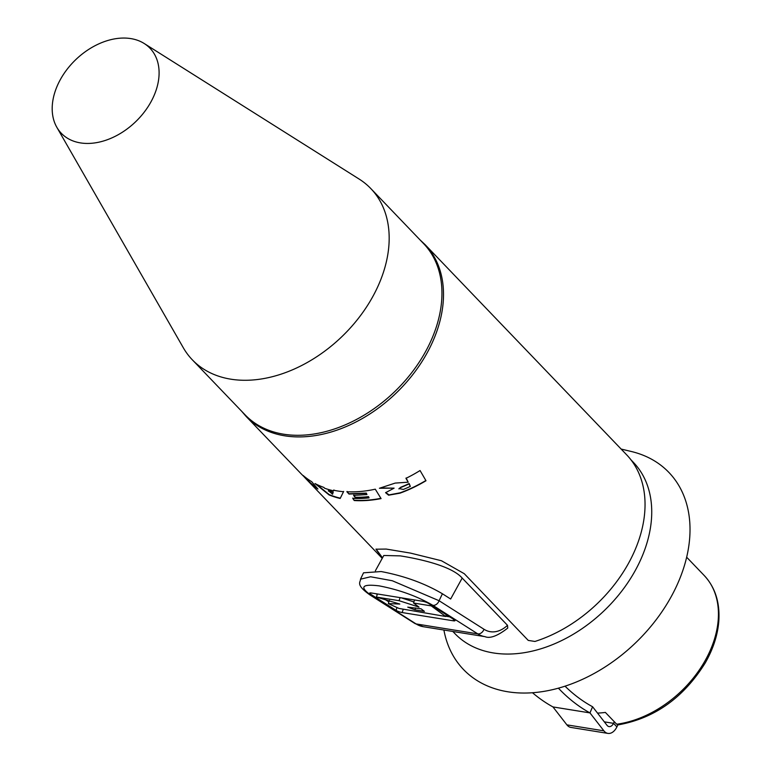 <?xml version="1.0" encoding="UTF-8"?>
<svg xmlns="http://www.w3.org/2000/svg" width="772" height="772" viewBox="0 0 772 772"><rect width="100%" height="100%" fill="white"/><g stroke="black" fill="none" stroke-linecap="round" stroke-linejoin="round"><path stroke-width="1.16" d="M144.19 43.502L359.173 179.085A123.674 86.821 136.2 0 1 370.83 188.59A123.674 86.821 136.2 0 1 361.421 314.358A123.674 86.821 136.2 0 1 230.818 379.177A123.674 86.821 136.2 0 1 192.305 359.8A123.674 86.821 136.2 0 1 183.302 347.747L56.829 127.293A61.442 43.126 136.2 0 1 69.219 66.662A61.442 43.126 136.2 0 1 130.854 38.6A61.442 43.126 136.2 0 1 144.19 43.502A61.442 43.126 136.2 0 1 148.253 106.42A61.442 43.126 136.2 0 1 80.433 142.897A61.442 43.126 136.2 0 1 56.829 127.293M192.305 359.8L245.071 414.825A123.674 86.821 -43.8 0 0 283.585 434.192A123.674 86.821 -43.8 0 0 429.232 344.524A123.674 86.821 -43.8 0 0 423.596 243.605L370.83 188.59M382.343 558.146L375.974 549.201L386.193 549.066L410.55 553.109L441.439 560.742L464.271 573.702L528.251 640.413L534.948 641.455A124.031 87.072 -43.8 0 0 632.287 556.014A124.031 87.072 -43.8 0 0 626.652 454.814L425.111 244.666A124.031 87.072 136.2 0 1 430.757 345.866A124.031 87.072 136.2 0 1 246.065 416.369L241.588 411.177M395.187 483.089L379.419 488.261L394.106 488.145L385.585 492.681L388.605 495.199L399.973 493.173A124.031 87.072 136.2 0 0 425.999 480.744L420.065 470.534A124.031 87.072 -43.8 0 1 405.947 478.35L408.205 482.191L395.187 483.089M352.736 498.345A124.031 87.072 -43.8 0 0 369.045 497.882L368.379 496.956A124.031 87.072 136.2 0 1 355.197 497.564L353.605 495.373L366.932 494.582L366.189 493.395L349.021 494.061L346.889 491.754A124.031 87.072 -43.8 0 0 375.269 489.178L381.069 498.587A124.031 87.072 136.2 0 1 354.223 500.536L352.736 498.345M343.521 491.716L340.172 498.471A124.031 87.072 136.2 0 1 329.075 494.92L315.005 483.542A124.031 87.072 -43.8 0 0 323.864 487.421L324.645 488.242A124.031 87.072 -43.8 0 0 333.533 490.809L333.736 490.249A124.031 87.072 -43.8 0 0 343.521 491.716M305.075 477.086L306.802 479.46L303.155 475.494A124.031 87.072 -43.8 0 0 311.714 481.68L317.919 489.033A124.031 87.072 136.2 0 1 307.594 480.522L304.178 476.893M306.802 479.46L301.244 473.902M363.544 572.814L381.127 571.541C404.296 575.931 424.716 583.342 442.414 593.774L450.655 599.014L462.187 578.064C451.205 565.471 417.15 558.542 400.292 555.879L383.809 555.483L375.375 570.798M462.187 578.064L507.503 625.31A40.192 25.293 -80.8 0 1 483.976 629.257L439.075 600.722L392.301 580.747L370.599 576.771L360.485 579.193L363.535 572.814M414.805 623.448L369.913 594.903A5.742 4.304 122.4 0 0 371.178 595.386L416.069 623.921A45.944 28.911 99.2 0 0 423.278 626.7L414.805 623.448A5.742 4.304 -57.6 0 0 416.069 623.921L477.752 633.87A45.944 28.911 -80.8 0 0 484.961 636.649C490.037 638.791 497.631 635.935 507.754 628.08L507.503 625.31M452.846 631.467L454.862 633.571A123.674 86.821 -43.8 0 0 493.376 652.948A123.674 86.821 -43.8 0 0 623.979 588.139A123.674 86.821 -43.8 0 0 633.387 462.36L630.965 459.822M382.516 557.828L376.07 549.046M371.371 592.992L422.477 601.234A4.593 0.936 -161.2 0 1 428.566 603.434L454.197 619.733A4.593 0.936 -161.2 0 1 455.026 620.649A4.593 0.936 -161.2 0 1 453.241 620.794L402.135 612.553A4.593 0.936 -161.2 0 1 396.046 610.353L370.406 594.054A4.593 0.936 -161.2 0 1 369.585 593.137A4.593 0.936 -161.2 0 1 371.371 592.992M388.885 601.919L385.556 599.805M377.257 594.527L376.032 593.745M449.661 616.847L445.791 616.22M413.898 601.919L401.025 597.779M445.705 616.49L398.979 608.433L388.316 603.607L399.8 604.051L376.398 597.065L399.066 600.693L418.993 607.101L413.522 603.019L431.201 605.875L445.705 616.49L446.303 614.715M431.201 605.875L431.413 605.248M376.398 597.065L377.45 593.977M399.066 600.693L400.108 597.634M413.522 603.019L414.564 599.96M414.95 609.841L424.417 611.366L421.068 608.799L407.741 607.139L414.95 609.841L415.606 607.921M443.9 630.029L444.122 631.168A142.328 99.916 -43.8 0 0 507.783 691.77A142.328 99.916 -43.8 0 0 673.464 592.423A142.328 99.916 -43.8 0 0 631.438 451.523L621.122 449.053M597.518 713.096A96.471 67.724 -43.8 0 0 605.373 712.421L616.693 724.223L618.353 724.84C654.656 718.288 683.606 697.666 705.203 662.994C712.981 649.368 717.497 635.732 718.742 622.087C720.208 602.99 715.335 587.434 704.132 575.42L686.655 557.21M617.899 724.85L616.915 726.877A13.78 8.675 -80.8 0 1 607.931 733.4A13.78 8.675 -80.8 0 1 603.897 730.833L589.972 712.903L552.964 706.93L566.889 724.86A13.78 8.675 99.2 0 0 570.923 727.427L607.931 733.4M614.3 721.723L613.518 723.335L616.915 726.877M565.027 686.183A252.666 159.003 99.2 0 0 592.587 706.747L607.014 725.313A6.89 4.333 99.2 0 0 609.031 726.597A6.89 4.333 99.2 0 0 613.518 723.335L604.322 721.849M532.487 692.745A259.556 163.346 99.2 0 0 552.964 706.93M592.587 706.747L589.972 712.903A259.556 163.346 -80.8 0 1 558.407 688.18M394.106 488.145L380.548 487.962M425.864 480.522A123.674 86.821 -43.8 0 1 400.147 492.816L389.059 494.891L385.682 492.517M408.205 482.191L406.13 477.964M399.076 488.551L403.302 489.458A124.031 87.072 -43.8 0 0 410.328 486.389L409.16 483.533A123.674 86.821 -43.8 0 1 400.813 487.209L398.999 488.724M400.813 487.209L398.902 488.908M409.16 483.533L408.977 483.919A124.031 87.072 136.2 0 1 400.639 487.566M408.977 483.919L410.328 486.389M354.223 500.536L352.881 498.036M354.367 500.227A123.674 86.821 -43.8 0 0 380.914 498.326M347.043 491.446L349.021 494.061M366.932 494.582L366.343 493.086L349.166 493.752M369.045 497.882L368.524 496.637A123.674 86.821 -43.8 0 1 355.352 497.255L353.759 495.064M333.533 490.809L333.88 489.95M343.665 491.407L340.317 498.172A123.674 86.821 -43.8 0 1 329.229 494.611L316.375 484.237M328.409 490.645A123.674 86.821 -43.8 0 0 333.214 492.073L332.587 494.234L328.409 490.645M333.214 492.073L333.07 492.372A124.031 87.072 136.2 0 1 328.264 490.953M333.07 492.372L332.587 494.234M317.08 488.029A123.674 86.821 -43.8 0 1 307.758 480.184L306.889 479.277M442.414 593.774L439.075 600.722A5.742 4.304 122.4 0 1 432.86 605.335C417.353 596.302 399.481 589.818 379.235 585.88C361.865 583.757 359.183 586.923 371.178 595.386M432.86 605.335L477.752 633.87A5.742 4.304 -57.6 0 0 483.976 629.257M370.792 592.925L370.406 594.054M403.196 609.446L402.135 612.553M396.046 610.353L396.895 607.844M453.241 620.794L453.704 619.424M616.693 724.223A96.471 67.724 -43.8 0 0 703.967 662.646A96.471 67.724 -43.8 0 0 704.132 575.42M566.889 724.86L603.897 730.833M420.113 239.967L425.111 244.666M382.227 558.349L307.053 479.962M301.466 474.133L246.065 416.369M484.961 636.649L423.278 626.7M369.913 594.903C354.898 584.269 360.842 582.204 360.485 579.193M388.316 603.607L389.397 600.413"/></g></svg>
